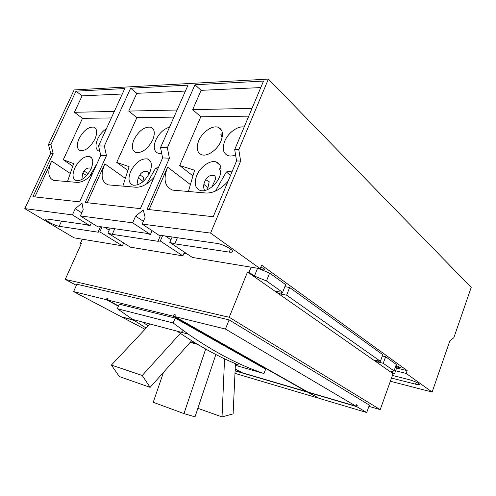 <?xml version="1.0" encoding="UTF-8"?>
<svg xmlns="http://www.w3.org/2000/svg" width="496" height="496" viewBox="0 0 496 496"><rect width="100%" height="100%" fill="white"/><g stroke="black" fill="none" stroke-linecap="round" stroke-linejoin="round"><path stroke-width="0.74" d="M142.228 375.484L111.389 365.075L119.331 376.563L150.127 387.345L142.228 375.484L183.061 330.404M235.426 363.667L233.12 413.893L222.028 416.913L197.861 408.326M215.865 354.516L195.002 416.863L183.966 413.596L153.245 402.281L163.488 372.335M111.389 365.075L149.984 324M150.127 387.345L191.636 340.727M195.244 343.083L193.632 343.145L197.179 344.119M222.028 416.913L224.552 358.8M190.204 342.333L197.569 344.354M183.966 413.596L205.685 349.054M148.242 325.853L142.377 321.985L177.215 331.21C198.512 345.836 218.965 357.089 238.582 364.975L235.408 364.07M235.185 368.894L242.463 372.825L306.857 391.747L222.276 343.858L219.579 343.145L265.658 369.179L263.965 373.525L235.352 365.298M263.965 373.525C240.107 365.608 214.892 352.482 188.319 334.149L173.16 322.97L117.335 308.71L132.525 319.374L146.159 328.073M117.335 308.71L119.294 304.184L175.206 318.072L218.55 342.562L221.253 343.282L173.482 316.231L174.17 314.588L175.361 314.879L174.673 316.529L307.991 392.082L356.01 406.199L356.537 404.748L357.294 405.195L356.767 406.646L308.772 392.528L319.052 398.35L366.705 412.517L356.767 406.646M173.16 322.97L175.206 318.072M241.564 372.335L235.172 369.136M134.131 320.441L122.407 317.056M145.018 329.282L122.301 317.297M235.104 370.661L241.484 372.533M318.017 397.761L307.638 392.193L235.098 370.853M356.01 406.199L225.42 329.04L229.115 319.889L76.892 284.22L73.594 291.605L121.266 316.752L133.436 319.982M317.924 398.015L234.98 373.364M356.463 404.953L357.294 405.195M118.426 306.187L106.361 299.683L107.018 298.189L108.004 298.431L107.353 299.925L173.482 316.231M73.594 291.605L106.361 299.683M174.673 316.529L225.42 329.04M175.231 315.189L174.17 314.588M107.353 299.925L118.525 305.958M107.905 298.666L107.018 298.189M229.115 319.889L369.365 405.127L366.705 412.517M222.084 137.733L220.887 134.484L222.425 133.343M220.925 172.069L219.492 168.876L220.937 167.809M81.288 243.734L80.445 243.238L81.437 243.406L65.255 279.378L76.384 285.355M393.068 373.668L247.51 272.019L249.048 272.279L254.436 276.055L266.495 280.972L282.627 292.349L275.838 291.412C276.371 292.404 278.157 293.316 281.201 294.14L286.638 295.176L380.407 361.293L373.835 360.015C374.226 360.66 375.664 361.342 378.163 362.068L383.253 363.301L394.029 370.903L391.17 371.709L394.469 374.015L393.068 373.668L380.215 409.64L368.919 406.36M380.215 409.64L229.226 317.273L247.51 272.019M65.255 279.378L229.226 317.273M392.429 375.447L409.107 379.651C415.078 381.412 418.494 383.005 419.374 384.431C419.126 384.834 417.824 384.747 415.487 384.171L391.499 378.057M215.506 191.078L226.319 171.951L230.504 175.41M228.055 181.263C220.819 189.342 213.46 193.26 205.976 193.012L172.713 190.129C164.703 186.961 162.998 179.298 167.611 167.133L190.414 184.586M220.968 141.131C217.477 149.817 207.378 156.854 201.667 154.758C196.962 152.656 195.976 147.988 198.716 140.752C202.25 132.085 212.424 124.986 218.209 127.311C222.673 129.425 223.591 134.032 220.968 141.131M235.581 154.938C232.742 156.085 230.225 156.314 228.036 155.639C223.076 153.407 221.972 148.589 224.713 141.199C228.104 132.785 237.826 125.637 244.175 127.044M219.548 176.83C216.082 185.485 206.317 192.386 200.384 190.532C195.064 188.375 193.862 183.34 196.769 175.435C200.285 166.78 210.143 159.824 216.163 161.925C221.204 164.102 222.338 169.068 219.548 176.83M204.557 190.582C203.335 187.631 203.385 184.667 204.724 181.685C206.869 176.57 210.155 174.555 214.588 175.652C215.779 177.091 215.822 178.845 214.718 180.91L211.916 186.911M207.557 189.608L209.182 181.753L205.747 179.701M188.387 191.561L194.593 170.221L179.695 165.528L200.806 116.777L248.756 116.151M146.667 183.842L155.676 168.094L157.536 169.489M154.113 177.301C147.858 184.128 141.763 187.438 135.836 187.234L108.271 184.872C101.482 182.15 100.335 175.138 104.836 163.835L125.345 178.38M152.7 139.959C147.87 148.887 142.315 153.078 136.028 152.545C131.961 150.747 131.279 146.444 133.976 139.643C138.824 130.696 144.423 126.548 150.772 127.199C154.665 128.997 155.31 133.25 152.7 139.959M161.702 153.382L158.187 153.295C153.909 151.398 153.121 146.971 155.837 140.015C159.21 133.188 163.773 128.898 169.539 127.143M149.767 172.565C145.061 181.412 139.537 185.628 133.188 185.2C128.662 183.353 127.825 178.752 130.684 171.399C135.42 162.521 141 158.36 147.405 158.906C151.739 160.76 152.526 165.311 149.767 172.565M138.111 184.692C137.311 182.175 137.497 179.664 138.669 177.171C140.635 172.478 143.741 170.643 147.982 171.653L149.029 174.102M142.736 181.908L143.747 177.301L139.884 174.976M122.859 186.161L129.096 166.637L116.734 162.403L136.89 117.614L173.947 117.13M157.945 241.285L112.263 234.348L107.874 233.089L130.429 247.175L182.881 255.874L160.295 241.013L157.945 241.285L160.4 235.581M185.473 252.861L184.239 252.662L182.881 255.874M395.492 366.817L396.726 367.697L394.469 374.015M394.029 370.903L396.329 364.467L385.615 356.736L383.253 363.301M382.329 355.967L385.615 356.736M380.407 361.293L382.788 354.702L289.639 287.519L286.638 295.176M284.865 286.651L289.639 287.519M282.627 292.349L285.653 284.648L269.632 273.091L266.495 280.972M257.926 268.317L269.632 273.091M254.436 276.055L257.573 268.255M249.048 272.279L251.106 267.183M186.787 253.735L183.979 253.276M124.837 243.685L123.417 243.449M82.268 239.19L80.445 243.238M260.202 268.689L210.583 233.095L142.16 224.08L159.941 235.898L162.378 235.575L216.932 243.4C222.84 244.106 233.684 249.885 232.475 251.646C232.184 252.228 231.105 252.383 229.22 252.111L174.772 243.84L169.799 242.445L192.374 257.443L260.202 268.689L261.621 265.149L407.16 370.605L406.168 373.414L395.61 370.81M172.137 236.976L169.799 242.445M184.239 252.662L184.444 252.179M160.295 241.013L162.614 235.606M170.94 239.779L165.28 235.991M132.655 222.828L80.408 215.946L98.059 226.963L99.913 226.61L145.545 233.157L150.431 234.521L132.655 222.828L135.6 216.126L143.27 209.982L145.123 217.285L142.16 224.08M152.092 230.683L150.431 234.521M395.969 365.478L401.121 367.809C400.173 368.069 398.356 367.579 395.665 366.333M260.846 267.077L264.095 268.708L264.914 269.762C264.151 270.27 262.303 269.867 259.365 268.553M390.358 381.25L432.14 392.045L449.835 340.882L453.84 337.714L471.2 287.413L268.398 79.087L74.146 89.925L48.459 144.547L50.914 144.609L76.018 91.159L124.781 88.536L98.574 145.898L100.75 155.409L106.479 155.639L104.309 146.053L130.64 88.22L188.034 85.132L160.543 147.579L162.607 157.92L169.403 158.199L167.357 147.765L194.978 84.76L263.5 81.071L234.701 149.587L236.567 160.933L240.647 161.101L210.583 233.095M432.14 392.045L406.168 373.414M396.602 368.032L407.16 370.605M232.333 171.039L226.319 171.951M149.091 209.597L167.611 167.133M260.766 87.575L201.097 90.34L192.671 109.666L252.036 108.345M192.671 109.666L200.806 116.777M208.004 187.618L203.881 184.407M192.95 175.869L179.695 165.528M158.348 167.642L155.676 168.094M87.215 202.728L104.836 163.835M185.417 91.072L136.784 93.322L128.731 111.092L177.078 110.013M128.731 111.092L136.89 117.614M142.885 181.276L138.334 177.99M127.881 170.45L116.734 162.403M110.106 228.073L107.874 233.089M162.607 157.92L140.374 208.63L85.219 202.504L106.479 155.639M236.567 160.933L213.212 216.715L147.058 209.374L169.403 158.199M143.363 221.321L135.6 216.126M123.647 242.941L122.369 245.836L99.839 231.88L98.041 232.184L59.16 226.281C55.13 225.798 44.677 220.373 45.589 219.213L46.984 219.021L85.721 224.576L90.036 225.804L72.422 214.892L75.218 208.754L81.989 203.087L83.223 209.734L80.408 215.946M234.701 149.587L238.793 149.699L268.398 79.087M238.793 149.699L240.647 161.101M201.097 90.34L194.978 84.76M160.543 147.579L167.357 147.765M136.784 93.322L130.64 88.22M98.574 145.898L104.309 146.053M72.422 214.892L24.8 208.618L74.059 237.826L122.369 245.836M24.8 208.618L50.691 153.369L48.459 144.547M99.839 151.416L99.231 151.292C95.517 149.649 94.996 145.557 97.662 139.016C99.814 134.54 102.74 131.087 106.448 128.662M100.75 155.409L79.602 201.884L32.916 196.701L53.146 153.469L50.914 144.609M50.691 153.369L53.146 153.469M114.328 111.408L74.412 112.301L82.1 95.858L76.018 91.159M82.1 95.858L122.289 93.998M74.412 112.301L82.497 118.327L111.346 117.949M109.188 230.132L104.687 227.298M81.79 212.896L75.218 208.754M99.839 231.88L102.052 226.92M91.388 222.797L90.036 225.804M79.019 138.7C83.464 130.584 88.369 126.728 93.744 127.131C97.148 128.693 97.563 132.637 94.99 138.973C90.563 147.083 85.678 150.976 80.346 150.641C76.818 149.079 76.378 145.099 79.019 138.7M74.803 167.983C79.162 159.917 84.053 156.048 89.472 156.389C93.217 157.988 93.732 162.186 91.022 168.975C86.682 177.035 81.815 180.941 76.434 180.687C72.559 179.081 72.013 174.846 74.803 167.983M72.763 166.203L63.259 159.749L82.497 118.327M63.259 159.749L73.656 163.612L67.462 181.604M89.243 176.973L96.249 164.846M92.33 173.91C86.893 179.732 81.784 182.559 77.01 182.385L53.779 180.408C47.976 178.033 47.256 171.573 51.634 161.039L70.258 173.482M34.863 196.912L51.634 161.039M86.639 175.615L82.857 173.048M88.102 173.854L88.17 173.519L84.053 171.052M81.859 179.533L82.714 173.352C84.456 169.124 87.346 167.4 91.369 168.169M415.487 384.171L416.187 382.168M112.263 234.348L114.743 228.743M378.163 362.068L378.603 360.859M281.201 294.14L281.957 292.218M174.772 243.84L177.376 237.727M229.22 252.111L230.497 249.011M59.16 226.281L61.529 221.104M98.041 232.184L100.49 226.697M190.656 341.825L195.641 343.195M188.319 334.149L132.525 319.374M221.557 130.262L218.209 127.311M220.032 165.125L216.163 161.925M153.357 129.27L150.772 127.199M150.331 161.113L147.405 158.906M95.759 128.638L93.744 127.131M91.717 157.97L89.472 156.389"/></g></svg>

